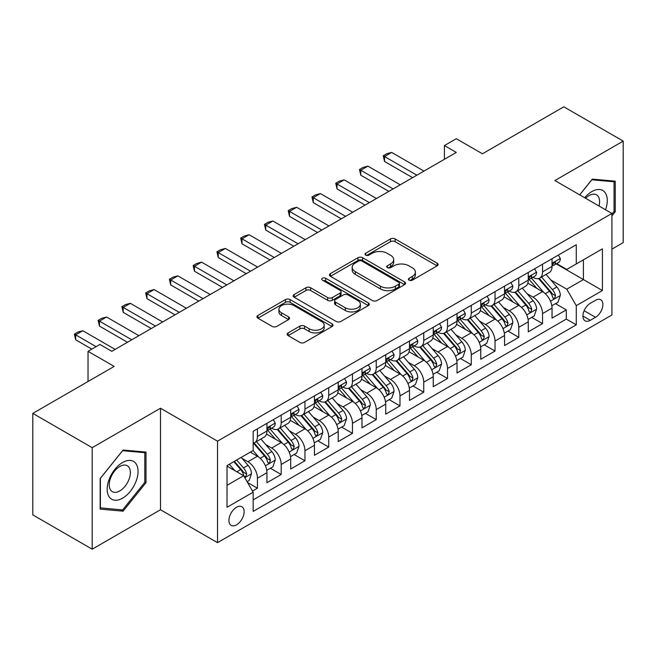<?xml version="1.0" encoding="UTF-8"?>
<svg xmlns="http://www.w3.org/2000/svg" width="656" height="656" viewBox="0 0 656 656"><rect width="100%" height="100%" fill="white"/><g stroke="black" fill="none" stroke-linecap="round" stroke-linejoin="round"><path stroke-width="0.98" d="M409.082 280.169A2.312 1.337 0 0 0 412.345 280.169L437.126 265.86A3.296 1.902 0 0 0 438.093 264.516A3.296 1.902 0 0 0 437.126 263.171L395.15 238.932A3.296 1.902 0 0 0 390.484 238.932L365.704 253.241A2.312 1.337 0 0 0 365.031 254.184A2.312 1.337 0 0 0 365.704 255.127A2.312 1.337 0 0 0 368.975 255.127L372.182 253.273A10.553 6.093 0 0 1 387.106 253.273L390.599 255.291A10.553 6.093 0 0 1 393.69 259.604A10.553 6.093 0 0 1 390.599 263.909L387.393 265.762A2.312 1.337 0 0 0 386.72 266.705A2.312 1.337 0 0 0 387.393 267.648A2.312 1.337 0 0 0 390.656 267.648L393.871 265.795A10.553 6.093 0 0 1 408.795 265.795L412.288 267.812A10.553 6.093 0 0 1 415.379 272.125A10.553 6.093 0 0 1 412.288 276.43L409.082 278.283A2.312 1.337 0 0 0 408.409 279.226A2.312 1.337 0 0 0 409.082 280.169L409.082 278.283M236.529 524.841A10.75 6.207 120 0 0 243.556 515.362A10.75 6.207 120 0 0 241.908 506.744A10.75 6.207 120 0 0 236.529 507.277A10.75 6.207 120 0 0 229.502 516.756A10.75 6.207 120 0 0 231.15 525.374A10.75 6.207 120 0 0 236.529 524.841M288.107 332.912A3.296 1.902 0 0 0 287.139 334.257A3.296 1.902 0 0 0 288.107 335.601L299.882 342.407A3.296 1.902 0 0 0 304.548 342.407L332.067 326.516A3.296 1.902 0 0 0 333.035 325.171A3.296 1.902 0 0 0 332.067 323.826L290.091 299.587A3.296 1.902 0 0 0 285.426 299.587L257.906 315.479A3.296 1.902 0 0 0 256.939 316.823A3.296 1.902 0 0 0 257.906 318.168L272.133 326.385A3.296 1.902 0 0 0 276.799 326.385L288.574 319.587A3.296 1.902 0 0 0 289.542 318.234A3.296 1.902 0 0 0 288.574 316.889L281.522 312.814A8.823 5.092 0 0 1 278.939 309.214A8.823 5.092 0 0 1 284.384 304.507A8.823 5.092 0 0 1 293.995 305.614L321.629 321.571A8.823 5.092 0 0 1 324.212 325.171A8.823 5.092 0 0 1 318.767 329.878A8.823 5.092 0 0 1 309.156 328.771L304.548 326.114A3.296 1.902 0 0 0 299.882 326.114L288.107 332.912L288.107 335.601M611.917 249.132L623.2 242.613L623.2 141.106L563.807 106.813L482.431 153.791L456.297 138.703L444.415 145.566L456.297 152.422L111.799 351.321L99.917 344.457L88.035 351.321L88.035 381.497M92.193 447.679L92.193 549.187L160.499 509.753L160.499 408.245L92.193 447.679L32.8 413.387L114.177 366.409L88.035 351.321M160.499 408.245L217.521 441.16L611.917 213.462L611.917 314.97L217.521 542.668L217.521 441.16M623.2 141.106L554.894 180.539L611.917 213.462M372.411 300.53A3.296 1.902 0 0 0 377.077 300.53L404.596 284.647A3.296 1.902 0 0 0 405.564 283.294A3.296 1.902 0 0 0 404.596 281.949L362.62 257.718A3.296 1.902 0 0 0 357.955 257.718L330.435 273.601A3.296 1.902 0 0 0 329.468 274.946A3.296 1.902 0 0 0 330.435 276.299L372.411 300.53M323.31 280.67A2.312 1.337 0 0 1 325.655 280.989L325.655 278.251L368.328 302.892A3.296 1.902 0 0 1 369.295 304.236A3.296 1.902 0 0 1 368.328 305.581L340.808 321.465A3.296 1.902 0 0 1 336.151 321.465L294.175 297.234L294.175 294.544A3.296 1.902 0 0 0 293.207 295.889A3.296 1.902 0 0 0 294.175 297.234M294.175 294.544L305.95 287.738A3.296 1.902 0 0 1 310.616 287.738L327.639 297.57A3.296 1.902 0 0 0 332.297 297.57L340.111 293.06A3.296 1.902 0 0 0 341.079 291.715A3.296 1.902 0 0 0 340.111 290.37L322.391 280.137A2.312 1.337 0 0 1 321.711 279.194A2.312 1.337 0 0 1 323.137 277.964A2.312 1.337 0 0 1 325.655 278.251M92.193 549.187L32.8 514.894L32.8 413.387M252.511 491.057L257.439 488.212L247.574 482.521M241.966 458.298L247.935 461.742A13.44 7.757 60 0 1 257.439 478.199L266.943 472.714L266.943 482.726L281.194 474.493L270.387 468.253M265.729 444.579L271.691 448.023A13.44 7.757 60 0 1 281.194 464.481L290.698 458.995L290.698 469.007L304.958 460.783L294.142 454.542M289.485 430.861L295.454 434.305A13.44 7.757 60 0 1 304.958 450.77L314.454 445.276L314.454 455.297L328.713 447.064L317.906 440.824M313.248 417.142L319.21 420.586A13.44 7.757 60 0 1 328.713 437.052L338.217 431.566L338.217 441.578L352.469 433.345L341.661 427.105M337.004 403.432L342.965 406.876A13.44 7.757 60 0 1 352.469 423.333L361.973 417.847L361.973 427.86L376.232 419.627L365.417 413.387M360.759 389.713L366.729 393.157A13.44 7.757 60 0 1 376.232 409.615L385.736 404.129L385.736 414.141L399.988 405.908L389.18 399.668M384.523 375.995L390.484 379.439A13.44 7.757 60 0 1 399.988 395.896L409.492 390.41L409.492 400.422L423.743 392.198L412.936 385.958M408.278 362.276L414.248 365.72A13.44 7.757 60 0 1 423.743 382.186L433.247 376.692L433.247 386.712L447.507 378.479L436.699 372.239M432.033 348.557L438.003 352.001A13.44 7.757 60 0 1 447.507 368.467L457.011 362.981L457.011 372.993L471.262 364.761L460.455 358.52M455.797 334.847L461.758 338.291A13.44 7.757 60 0 1 471.262 354.748L480.766 349.263L480.766 359.275L495.026 351.042L484.21 344.802M479.552 321.128L485.522 324.572A13.44 7.757 60 0 1 495.026 341.03L504.53 335.544L504.53 345.556L518.781 337.332L507.974 331.083M503.316 307.41L509.277 310.854A13.44 7.757 60 0 1 518.781 327.311L528.285 321.825L528.285 331.838L542.537 323.613L542.537 313.601A13.44 7.757 -120 0 0 533.033 297.135L527.071 293.691M531.729 317.373L542.537 323.613M266.943 472.714A13.44 7.757 -120 0 0 257.439 456.256L250.313 452.14M290.698 458.995A13.44 7.757 -120 0 0 281.194 442.538L266.5 434.051M314.454 445.276A13.44 7.757 -120 0 0 304.958 428.819L290.264 420.34M338.217 431.566A13.44 7.757 -120 0 0 328.713 415.1L314.019 406.622M361.973 417.847A13.44 7.757 -120 0 0 352.469 401.382L337.774 392.903M385.736 404.129A13.44 7.757 -120 0 0 376.232 387.671L361.538 379.184M409.492 390.41A13.44 7.757 -120 0 0 399.988 373.953L385.293 365.466M433.247 376.692A13.44 7.757 -120 0 0 423.743 360.234L409.057 351.755M457.011 362.981A13.44 7.757 -120 0 0 447.507 346.516L432.812 338.037M480.766 349.263A13.44 7.757 -120 0 0 471.262 332.797L456.568 324.318M504.53 335.544A13.44 7.757 -120 0 0 495.026 319.087L480.331 310.6M528.285 321.825A13.44 7.757 -120 0 0 518.781 305.368L504.087 296.881M595.525 300.292L590.293 303.31A10.414 6.011 120 0 0 583.487 312.486A10.414 6.011 120 0 0 585.086 320.833A10.414 6.011 120 0 0 590.293 320.317L595.525 317.299A10.414 6.011 120 0 0 602.323 308.123A10.414 6.011 120 0 0 600.732 299.776A10.414 6.011 120 0 0 595.525 300.292M227.025 485.333L243.655 475.731L253.159 492.189L253.159 511.393L576.28 324.843L576.28 305.639L566.776 289.181L550.827 279.973M253.159 492.189L227.025 507.277L227.025 465.58L253.159 450.492L253.159 431.287L576.28 244.737L576.28 263.942L602.413 248.854L602.413 290.551L576.28 305.639M271.568 428.196L271.691 428.27A13.44 7.757 60 0 0 278.415 428.934L287.918 423.448A13.44 7.757 -120 0 0 290.698 417.298L290.698 409.615M295.323 414.485L295.454 414.551A13.44 7.757 60 0 0 302.17 415.215L311.674 409.729A13.44 7.757 -120 0 0 314.454 403.579L314.454 395.896M319.087 400.767L319.21 400.832A13.44 7.757 60 0 0 325.925 401.505L335.429 396.019A13.44 7.757 -120 0 0 338.217 389.861L338.217 382.177M342.842 387.048L342.965 387.122A13.44 7.757 60 0 0 349.689 387.786L359.193 382.3A13.44 7.757 -120 0 0 361.973 376.142L361.973 368.467M366.606 373.33L366.729 373.403A13.44 7.757 60 0 0 373.444 374.068L382.948 368.582A13.44 7.757 -120 0 0 385.736 362.432L385.736 354.748M390.361 359.611L390.484 359.685A13.44 7.757 60 0 0 397.208 360.349L406.712 354.863A13.44 7.757 -120 0 0 409.492 348.713L409.492 341.03M414.116 345.901L414.248 345.966A13.44 7.757 60 0 0 420.963 346.639L430.467 341.145A13.44 7.757 -120 0 0 433.247 334.995L433.247 327.311M437.88 332.182L438.003 332.256A13.44 7.757 60 0 0 444.719 332.92L454.223 327.434A13.44 7.757 -120 0 0 457.011 321.276L457.011 313.601M461.635 318.463L461.758 318.537A13.44 7.757 60 0 0 468.482 319.201L477.986 313.716A13.44 7.757 -120 0 0 480.766 307.566L480.766 299.882M485.391 304.745L485.522 304.819A13.44 7.757 60 0 0 492.238 305.483L501.742 299.997A13.44 7.757 -120 0 0 504.53 293.847L504.53 286.164M509.154 291.026L509.277 291.1A13.44 7.757 60 0 0 516.001 291.764L525.497 286.278A13.44 7.757 -120 0 0 528.285 280.128L528.285 272.445M253.159 499.872L566.3 319.087L566.3 309.894L552.04 318.127L552.04 308.107A13.44 7.757 -120 0 0 542.537 291.649L527.85 283.171M532.91 277.316L533.033 277.381A13.44 7.757 -120 0 0 539.757 278.054A13.44 7.757 -120 0 0 542.537 271.896L542.537 264.212M539.757 278.054L549.261 272.56A13.44 7.757 -120 0 0 552.04 266.41L552.04 258.726M257.439 428.819L257.439 436.502A13.44 7.757 60 0 1 254.651 442.652A13.44 7.757 60 0 1 253.159 443.194M254.651 442.652L264.155 437.167A13.44 7.757 -120 0 0 266.943 431.017L266.943 423.333M281.194 415.1L281.194 422.784A13.44 7.757 60 0 1 278.415 428.934M304.958 401.382L304.958 409.065A13.44 7.757 60 0 1 302.17 415.215M328.713 387.671L328.713 395.347A13.44 7.757 60 0 1 325.925 401.505M352.469 373.953L352.469 381.636A13.44 7.757 60 0 1 349.689 387.786M376.232 360.234L376.232 367.918A13.44 7.757 60 0 1 373.444 374.068M399.988 346.516L399.988 354.199A13.44 7.757 60 0 1 397.208 360.349M423.743 332.797L423.743 340.48A13.44 7.757 60 0 1 420.963 346.639M447.507 319.087L447.507 326.762A13.44 7.757 60 0 1 444.719 332.92M471.262 305.368L471.262 313.051A13.44 7.757 60 0 1 468.482 319.201M495.026 291.649L495.026 299.333A13.44 7.757 60 0 1 492.238 305.483M518.781 277.931L518.781 285.614A13.44 7.757 60 0 1 516.001 291.764M518.781 327.311L518.781 337.332M495.026 341.03L495.026 351.042M471.262 354.748L471.262 364.761M447.507 368.467L447.507 378.479M423.743 382.186L423.743 392.198M399.988 395.896L399.988 405.908M376.232 409.615L376.232 419.627M352.469 423.333L352.469 433.345M328.713 437.052L328.713 447.064M304.958 450.77L304.958 460.783M281.194 464.481L281.194 474.493M257.439 478.199L257.439 488.212M243.655 475.731L227.025 466.129M566.776 289.181L583.405 279.579L583.405 259.825L602.413 248.854M556.198 263.868L602.413 290.551M556.673 263.597L566.776 269.427L576.28 263.942M160.499 509.753L217.521 542.668M444.415 145.566L444.415 159.285M555.484 303.654L566.3 309.894M566.3 319.087L576.28 324.843M611.917 215.881L615.238 211.74L615.238 181.171L592.311 179.121L579.674 194.848M100.155 509.122L123.082 511.172L146.009 482.652L146.009 452.082L123.082 450.032L100.155 478.552L100.155 509.122M614.057 211.052L615.238 211.74M144.82 481.963L146.009 482.652M120.663 509.769L123.082 511.172M410.008 280.489L412.288 279.177A10.553 6.093 0 0 0 415.379 274.864L415.379 272.125M393.69 259.604L393.69 262.343A10.553 6.093 0 0 1 390.599 266.656L388.319 267.968M437.085 265.885L395.15 241.679A3.296 1.902 0 0 0 390.484 241.679L366.63 255.446M404.547 284.671L362.62 260.457A3.296 1.902 0 0 0 357.955 260.457L330.476 276.324M398.766 284.237A2.312 1.337 0 0 0 399.438 283.294A2.312 1.337 0 0 0 398.766 282.359L361.915 261.08A2.312 1.337 0 0 0 358.652 261.08L355.273 263.031A10.553 6.093 0 0 0 352.182 267.345A10.553 6.093 0 0 0 355.273 271.65L380.455 286.196A10.553 6.093 0 0 0 395.379 286.196L398.766 284.237L398.766 286.984A2.312 1.337 0 0 0 399.438 286.041L399.438 283.294M352.182 267.345L352.182 270.083A10.553 6.093 0 0 0 355.273 274.397L355.273 271.65M398.766 286.984L395.379 288.935A10.553 6.093 0 0 1 380.455 288.935L355.273 274.397M294.216 297.258L305.95 290.485L305.95 287.738M341.079 291.715L341.079 294.454A3.296 1.902 0 0 1 340.111 295.799L332.297 300.317A3.296 1.902 0 0 1 327.639 300.317L310.616 290.485A3.296 1.902 0 0 0 305.95 290.485M325.655 280.989L368.287 305.606M345.302 307.771A8.823 5.092 0 0 0 354.912 308.869A8.823 5.092 0 0 0 360.365 304.171A8.823 5.092 0 0 0 357.774 300.563L348.041 294.946A3.296 1.902 0 0 0 343.375 294.946L335.569 299.456A3.296 1.902 0 0 0 334.601 300.801A3.296 1.902 0 0 0 335.569 302.145L345.302 307.771L345.302 310.509A8.823 5.092 0 0 0 354.912 311.616A8.823 5.092 0 0 0 360.365 306.91L360.365 304.171M334.601 300.801L334.601 303.548A3.296 1.902 0 0 0 335.569 304.892L335.569 302.145M345.302 310.509L335.569 304.892M324.212 325.171L324.212 327.918A8.823 5.092 0 0 1 318.767 332.617A8.823 5.092 0 0 1 309.156 331.518L304.548 328.853A3.296 1.902 0 0 0 299.882 328.853L288.148 335.634M278.939 309.214L278.939 311.961A8.823 5.092 0 0 0 281.522 315.561L281.522 312.814M288.533 319.611L281.522 315.561M332.026 326.54L290.091 302.334A3.296 1.902 0 0 0 285.426 302.334L257.947 318.193M551.844 305.753L557.985 302.211L560.355 295.356A8.905 5.141 -120 0 0 556.887 286.992L546.038 274.421M543.857 292.519L531.45 278.152M536.797 288.337L529.597 279.997A21.336 12.316 -120 0 0 528.941 279.259M538.543 278.529L549.523 291.248A8.905 5.141 60 0 1 552.696 297.381L553.344 298.431L554.55 298.267L555.55 295.733A8.905 5.141 -120 0 0 552.377 289.599L541.52 277.029M539.191 278.324L550.991 291.986A4.535 2.616 60 0 1 552.131 293.757L555.55 295.733M558.338 255.094L560.355 258.595A8.905 5.141 60 0 1 558.518 262.531L554 265.139A8.905 5.141 -120 0 0 555.55 263.089L555.361 262.293M552.344 265.557L552.377 265.557A8.905 5.141 -120 0 0 554 265.139M554.402 262.425L555.55 263.089C554.992 261.744 554.041 262.293 552.696 264.729A8.905 5.141 60 0 1 552.04 266M416.855 175.193L384.547 156.538L384.547 161.474L383.235 155.784L386.802 153.725L391.673 152.422L423.981 171.077M412.583 177.661L384.547 161.474M391.673 152.422L384.547 156.538L383.235 155.784M605.529 209.772A21.837 12.612 120 0 0 591.835 191.585A21.837 12.612 120 0 0 584.685 197.743M599.018 206.017A14.949 8.635 120 0 0 596.501 194.848A14.949 8.635 120 0 0 589.031 195.586A14.949 8.635 120 0 0 585.57 198.251M579.715 194.873L591.835 179.801L614.057 181.786L614.057 211.404L611.917 214.061M612.581 180.933L614.057 181.786M135.981 481.52A21.837 12.612 120 0 0 130.331 460.422A21.837 12.612 120 0 0 109.232 479.134A21.837 12.612 120 0 0 114.882 500.225A21.837 12.612 120 0 0 135.981 481.52M128.953 479.52A14.949 8.635 120 0 0 127.272 465.752A14.949 8.635 120 0 0 110.643 477.888A14.949 8.635 120 0 0 112.315 491.647A14.949 8.635 120 0 0 128.953 479.52M100.393 507.957L100.393 478.339L122.606 450.705L144.82 452.689L144.82 482.308L122.606 509.942L100.155 507.826M143.352 451.845L144.82 452.689M528.088 319.472L534.222 315.93L536.6 309.074A8.905 5.141 -120 0 0 533.131 300.71L522.274 288.14M520.101 306.237L507.695 291.871M513.041 302.055L505.842 293.716A21.336 12.316 -120 0 0 505.177 292.978M514.788 292.248L525.768 304.966A8.905 5.141 60 0 1 528.941 311.1L529.589 312.149L530.794 311.985L531.795 309.452A8.905 5.141 -120 0 0 528.621 303.318L517.764 290.747M515.436 292.043L527.227 305.704A4.535 2.616 60 0 1 528.375 307.475L531.795 309.452M504.325 333.191L510.466 329.648L512.844 322.785A8.905 5.141 -120 0 0 509.376 314.429L498.519 301.858M496.346 319.956L483.939 305.589M489.286 315.774L482.078 307.434A21.336 12.316 -120 0 0 481.422 306.688M491.032 305.967L502.004 318.677A8.905 5.141 60 0 1 505.186 324.81L505.833 325.868L507.031 325.696L508.031 323.17A8.905 5.141 -120 0 0 504.858 317.037L494.001 304.466M491.672 305.762L503.472 319.423A4.535 2.616 60 0 1 504.612 321.194L508.031 323.17M480.569 346.909L486.711 343.367L489.081 336.503A8.905 5.141 -120 0 0 485.612 328.148L474.755 315.577M472.582 333.666L460.176 319.308M465.522 329.484L458.323 321.153A21.336 12.316 -120 0 0 457.658 320.407M467.269 319.685L478.249 332.395A8.905 5.141 60 0 1 481.422 338.529L482.07 339.587L483.275 339.414L484.276 336.881A8.905 5.141 -120 0 0 481.102 330.747L470.245 318.185M467.917 319.48L479.716 333.133A4.535 2.616 60 0 1 480.856 334.913L484.276 336.881M456.806 360.628L462.947 357.077L465.325 350.222A8.905 5.141 -120 0 0 461.857 341.858L451 329.296M448.827 347.385L436.42 333.018M441.767 343.203L434.567 334.863A21.336 12.316 -120 0 0 433.903 334.125M443.513 333.404L454.493 346.114A8.905 5.141 60 0 1 457.667 352.247L458.314 353.305L459.52 353.133L460.52 350.599A8.905 5.141 -120 0 0 457.339 344.466L446.49 331.895M444.153 333.191L455.953 346.852A4.535 2.616 60 0 1 457.101 348.623L460.52 350.599M534.583 268.812L536.6 272.306A8.905 5.141 60 0 1 534.755 276.25L530.245 278.857A8.905 5.141 -120 0 0 531.795 276.807L531.606 276.012M528.58 279.276L528.621 279.267A8.905 5.141 -120 0 0 530.245 278.857M530.647 276.143L531.795 276.807C531.229 275.463 530.286 276.012 528.941 278.447A8.905 5.141 60 0 1 528.285 279.718M393.1 188.912L360.784 170.257L360.784 175.193L359.48 169.502L363.047 167.444L367.918 166.14L400.226 184.795M388.819 191.38L360.784 175.193M367.918 166.14L360.784 170.257L359.48 169.502M510.819 282.531L512.844 286.024A8.905 5.141 60 0 1 510.999 289.968L506.481 292.568A8.905 5.141 -120 0 0 508.031 290.518L507.842 289.731M504.825 292.986L504.858 292.986A8.905 5.141 -120 0 0 506.481 292.568M506.883 289.854L508.031 290.518C507.473 289.181 506.522 289.731 505.186 292.166A8.905 5.141 60 0 1 504.53 293.437M369.336 202.63L337.028 183.975L337.028 188.912L335.724 183.221L339.283 181.163L344.154 179.859L376.47 198.514M365.064 205.098L337.028 188.912M344.154 179.859L337.028 183.975L335.724 183.221M487.064 296.241L489.081 299.743A8.905 5.141 60 0 1 487.236 303.679L482.726 306.286A8.905 5.141 -120 0 0 484.276 304.236L484.087 303.449M481.061 306.705L481.102 306.705A8.905 5.141 -120 0 0 482.726 306.286M483.128 303.572L484.276 304.236C483.718 302.9 482.767 303.441 481.422 305.885A8.905 5.141 60 0 1 480.766 307.147M345.581 216.341L313.273 197.686L313.273 202.63L311.961 196.931L315.528 194.881L320.399 193.577L352.707 212.232M341.3 218.817L313.273 202.63M320.399 193.577L313.273 197.686L311.961 196.931M463.308 309.96L465.325 313.461A8.905 5.141 60 0 1 463.48 317.397L458.962 320.005A8.905 5.141 -120 0 0 460.52 317.955L460.332 317.168M457.306 320.423L457.339 320.423A8.905 5.141 -120 0 0 458.962 320.005M459.364 317.291L460.52 317.955C459.954 316.61 459.003 317.16 457.667 319.603A8.905 5.141 60 0 1 457.011 320.866M321.825 230.059L289.509 211.404L289.509 216.341L288.205 210.65L291.764 208.592L296.635 207.288L328.951 225.943M317.545 232.527L289.509 216.341M296.635 207.288L289.509 211.404L288.205 210.65M433.05 374.338L439.192 370.796L441.562 363.941A8.905 5.141 -120 0 0 438.101 355.577L427.245 343.006M425.063 361.103L412.657 346.737M418.003 356.921L410.804 348.582A21.336 12.316 -120 0 0 410.148 347.844M419.75 347.114L430.73 359.832A8.905 5.141 60 0 1 433.903 365.966L434.551 367.016L435.756 366.852L436.757 364.318A8.905 5.141 -120 0 0 433.583 358.184L422.726 345.614M420.398 346.909L432.197 360.57A4.535 2.616 60 0 1 433.337 362.342L436.757 364.318M439.545 323.679L441.562 327.18A8.905 5.141 60 0 1 439.725 331.116L435.207 333.724A8.905 5.141 -120 0 0 436.757 331.674L436.568 330.878M433.55 334.142L433.583 334.142A8.905 5.141 -120 0 0 435.207 333.724M435.609 331.009L436.757 331.674C436.199 330.329 435.248 330.878 433.903 333.314A8.905 5.141 60 0 1 433.247 334.585M298.062 243.778L265.754 225.123L265.754 230.059L264.442 224.368L268.009 222.31L272.88 221.006L305.188 239.661M293.79 246.246L265.754 230.059M272.88 221.006L265.754 225.123L264.442 224.368M409.295 388.057L415.428 384.514L417.806 377.651A8.905 5.141 -120 0 0 414.338 369.295L403.481 356.725M401.308 374.822L388.901 360.456M394.248 370.64L387.048 362.301A21.336 12.316 -120 0 0 386.384 361.554M395.994 360.833L406.974 373.543A8.905 5.141 60 0 1 410.148 379.676L410.795 380.734L412.001 380.57L413.001 378.036A8.905 5.141 -120 0 0 409.828 371.903L398.971 359.332M396.642 360.628L408.434 374.289A4.535 2.616 60 0 1 409.582 376.06L413.001 378.036M415.789 337.397L417.806 340.89A8.905 5.141 60 0 1 415.961 344.835L411.451 347.442A8.905 5.141 -120 0 0 413.001 345.384L412.813 344.597M409.787 347.852L409.828 347.852A8.905 5.141 -120 0 0 411.451 347.442M411.853 344.728L413.001 345.384C412.435 344.047 411.492 344.597 410.148 347.032A8.905 5.141 60 0 1 409.492 348.303M274.306 257.496L241.99 238.841L241.99 243.778L240.686 238.087L244.253 236.029L249.124 234.725L281.432 253.38M270.026 259.965L241.99 243.778M249.124 234.725L241.99 238.841L240.686 238.087M385.531 401.775L391.673 398.233L394.051 391.37A8.905 5.141 -120 0 0 390.582 383.014L379.726 370.443M377.553 388.541L365.146 374.174M370.492 384.359L363.293 376.019A21.336 12.316 -120 0 0 362.629 375.273M372.239 374.551L383.219 387.261A8.905 5.141 60 0 1 386.392 393.395L387.04 394.453L388.237 394.281L389.238 391.755A8.905 5.141 -120 0 0 386.064 385.621L375.207 373.051M372.879 374.346L384.678 387.999A4.535 2.616 60 0 1 385.818 389.779L389.238 391.755M392.026 351.116L394.051 354.609A8.905 5.141 60 0 1 392.206 358.553L387.688 361.153A8.905 5.141 -120 0 0 389.238 359.103L389.057 358.315M386.031 361.571L386.064 361.571A8.905 5.141 -120 0 0 387.688 361.153M388.09 358.438L389.238 359.103C388.68 357.766 387.729 358.315 386.392 360.751A8.905 5.141 60 0 1 385.736 362.014M250.543 271.215L218.235 252.56L218.235 257.496L216.931 251.806L220.49 249.747L225.361 248.444L257.677 267.099M246.271 273.683L218.235 257.496M225.361 248.444L218.235 252.56L216.931 251.806M361.776 415.494L367.918 411.952L370.287 405.088A8.905 5.141 -120 0 0 366.819 396.732L355.97 384.162M353.789 402.251L341.382 387.893M346.729 398.069L339.529 389.738A21.336 12.316 -120 0 0 338.873 388.992M348.475 388.27L359.455 400.98A8.905 5.141 60 0 1 362.629 407.114L363.276 408.171L364.482 407.999L365.482 405.465A8.905 5.141 -120 0 0 362.309 399.332L351.452 386.769M349.123 388.057L360.923 401.718A4.535 2.616 60 0 1 362.063 403.497L365.482 405.465M368.27 364.826L370.287 368.328A8.905 5.141 60 0 1 368.442 372.264L363.932 374.871A8.905 5.141 -120 0 0 365.482 372.821L365.294 372.034M362.276 375.289L362.309 375.289A8.905 5.141 -120 0 0 363.932 374.871M364.334 372.157L365.482 372.821C364.925 371.476 363.973 372.026 362.629 374.469A8.905 5.141 60 0 1 361.973 375.732M226.787 284.925L194.479 266.27L194.479 271.215L193.167 265.516L196.734 263.458L201.605 262.162L233.913 280.817M222.515 287.394L194.479 271.215M201.605 262.162L194.479 266.27L193.167 265.516M338.02 429.213L344.154 425.662L346.532 418.807A8.905 5.141 -120 0 0 343.063 410.443L332.207 397.88M330.034 415.97L317.627 401.603M322.973 411.788L315.774 403.448A21.336 12.316 -120 0 0 315.11 402.71M324.72 401.989L335.7 414.699A8.905 5.141 60 0 1 338.873 420.832L339.521 421.89L340.726 421.718L341.727 419.184A8.905 5.141 -120 0 0 338.545 413.05L327.697 400.48M325.368 401.775L337.159 415.437A4.535 2.616 60 0 1 338.307 417.208L341.727 419.184M344.515 378.545L346.532 382.046A8.905 5.141 60 0 1 344.687 385.982L340.177 388.59A8.905 5.141 -120 0 0 341.727 386.54L341.538 385.753M338.512 389.008L338.545 389.008A8.905 5.141 -120 0 0 340.177 388.59M340.571 385.876L341.727 386.54C341.161 385.195 340.21 385.744 338.873 388.188A8.905 5.141 60 0 1 338.217 389.451M203.032 298.644L170.716 279.989L170.716 284.925L169.412 279.235L172.979 277.176L177.85 275.873L210.158 294.528M198.752 301.112L170.716 284.925M177.85 275.873L170.716 279.989L169.412 279.235M314.257 442.923L320.399 439.381L322.768 432.525A8.905 5.141 -120 0 0 319.308 424.161L308.451 411.591M306.278 429.688L293.872 415.322M299.218 425.506L292.01 417.167A21.336 12.316 -120 0 0 291.354 416.429M300.956 415.699L311.936 428.417A8.905 5.141 60 0 1 315.118 434.551L315.766 435.6L316.963 435.436L317.963 432.903A8.905 5.141 -120 0 0 314.79 426.769L303.933 414.198M301.604 415.494L313.404 429.155A4.535 2.616 60 0 1 314.544 430.926L317.963 432.903M320.751 392.263L322.768 395.757A8.905 5.141 60 0 1 320.932 399.701L316.413 402.308A8.905 5.141 -120 0 0 317.963 400.258L317.775 399.463M314.757 402.727L314.79 402.727A8.905 5.141 -120 0 0 316.413 402.308M316.815 399.594L317.963 400.258C317.406 398.914 316.454 399.463 315.118 401.898A8.905 5.141 60 0 1 314.454 403.169M179.268 312.363L146.96 293.708L146.96 298.644L145.657 292.953L149.215 290.895L154.086 289.591L186.402 308.246M174.996 314.831L146.96 298.644M154.086 289.591L146.96 293.708L145.657 292.953M290.501 456.642L296.635 453.099L299.013 446.236A8.905 5.141 -120 0 0 295.544 437.88L284.688 425.309M282.515 443.407L270.108 429.04M275.454 439.225L268.255 430.885A21.336 12.316 -120 0 0 267.591 430.139M277.201 429.418L288.181 442.128A8.905 5.141 60 0 1 291.354 448.261L292.002 449.319L293.207 449.155L294.208 446.621A8.905 5.141 -120 0 0 291.034 440.488L280.178 427.917M277.849 429.213L289.649 442.874A4.535 2.616 60 0 1 290.788 444.645L294.208 446.621M296.996 405.982L299.013 409.475A8.905 5.141 60 0 1 297.168 413.419L292.658 416.027A8.905 5.141 -120 0 0 294.208 413.969L294.019 413.182M290.993 416.437L291.034 416.437A8.905 5.141 -120 0 0 292.658 416.027M293.06 413.305L294.208 413.969C293.65 412.632 292.699 413.182 291.354 415.617A8.905 5.141 60 0 1 290.698 416.888M155.513 326.081L123.205 307.426L123.205 312.363L121.893 306.672L125.46 304.614L130.331 303.31L162.639 321.965M151.233 328.549L123.205 312.363M130.331 303.31L123.205 307.426L121.893 306.672M266.738 470.36L272.88 466.818L275.258 459.954A8.905 5.141 -120 0 0 271.789 451.599L260.932 439.028M258.759 457.125L253.077 450.541M251.699 452.935L250.772 451.869M253.446 443.136L264.425 455.846A8.905 5.141 60 0 1 267.599 461.98L268.247 463.038L269.444 462.865L270.444 460.332A8.905 5.141 -120 0 0 267.271 454.198L256.422 441.636M254.085 442.931L265.885 456.584A4.535 2.616 60 0 1 267.033 458.364L270.444 460.332M273.24 419.701L275.258 423.194A8.905 5.141 60 0 1 273.413 427.13L268.894 429.737A8.905 5.141 -120 0 0 270.444 427.687L270.264 426.9M267.238 430.156L267.271 430.156A8.905 5.141 -120 0 0 268.894 429.737M269.296 427.023L270.444 427.687C269.887 426.351 268.935 426.9 267.599 429.336A8.905 5.141 60 0 1 266.943 430.598M131.758 339.8L99.441 321.145L99.441 326.081L98.138 320.39L101.696 318.332L106.567 317.028L138.883 335.683M127.477 342.268L99.441 326.081M106.567 317.028L99.441 321.145L98.138 320.39M247.099 481.701L249.124 480.528L251.494 473.673A8.905 5.141 -120 0 0 248.025 465.309L241.195 457.396M234.815 470.623L229.313 464.259M227.935 466.654L227.025 465.596M233.831 461.652L240.662 469.565A8.905 5.141 60 0 1 243.835 475.698L244.483 476.756L245.688 476.584L246.689 474.05A8.905 5.141 -120 0 0 243.515 467.917L236.677 460.004M234.381 461.332L242.13 470.303A4.535 2.616 60 0 1 243.269 472.082L246.689 474.05M74.374 389.385L79.269 386.556M96.112 346.655L75.686 334.855L75.686 339.8L74.374 334.101L77.941 332.043L82.812 330.747L115.12 349.394M91.84 349.123L75.686 339.8M82.812 330.747L75.686 334.855L74.374 334.101M247.935 461.742L257.439 456.256M271.691 448.023L281.194 442.538M295.454 434.305L304.958 428.819M319.21 420.586L328.713 415.1M342.965 406.876L352.469 401.382M366.729 393.157L376.232 387.671M390.484 379.439L399.988 373.953M414.248 365.72L423.743 360.234M438.003 352.001L447.507 346.516M461.758 338.291L471.262 332.797M485.522 324.572L495.026 319.087M509.277 310.854L518.781 305.368M533.033 297.135L542.537 291.649M542.537 271.896L552.04 266.41M257.439 436.502L266.943 431.017M281.194 422.784L290.698 417.298M304.958 409.065L314.454 403.579M328.713 395.347L338.217 389.861M352.469 381.636L361.973 376.142M376.232 367.918L385.736 362.432M399.988 354.199L409.492 348.713M423.743 340.48L433.247 334.995M447.507 326.762L457.011 321.276M471.262 313.051L480.766 307.566M495.026 299.333L504.53 293.847M518.781 285.614L528.285 280.128M542.537 313.601L552.04 308.107M584.127 310.723L595.525 317.299M582.93 316.069L590.293 320.317M412.288 279.177L412.288 276.43M387.393 267.648L387.393 265.762M390.599 266.656L390.599 263.909M365.704 255.127L365.704 253.241M390.484 241.679L390.484 238.932M395.15 241.679L395.15 238.932M437.126 265.86L437.126 263.171M330.435 276.299L330.435 273.601M357.955 260.457L357.955 257.718M362.62 260.457L362.62 257.718M404.596 284.647L404.596 281.949M380.455 288.935L380.455 286.196M395.379 288.935L395.379 286.196M310.616 290.485L310.616 287.738M327.639 300.317L327.639 297.57M332.297 300.317L332.297 297.57M340.111 295.799L340.111 293.06M368.328 305.581L368.328 302.892M299.882 328.853L299.882 326.114M304.548 328.853L304.548 326.114M309.156 331.518L309.156 328.771M288.574 319.587L288.574 316.889M257.906 318.168L257.906 315.479M285.426 302.334L285.426 299.587M290.091 302.334L290.091 299.587M332.067 326.516L332.067 323.826M550.482 301.194L560.298 295.528M552.377 289.599L556.887 286.992M545.275 293.699L549.523 291.248M560.298 258.489L552.04 263.253M526.727 314.905L536.542 309.238M528.621 303.318L533.131 300.71M521.52 307.418L525.768 304.966M502.972 328.623L512.779 322.957M504.858 317.037L509.376 314.429M497.765 321.128L502.004 318.677M479.208 342.342L489.023 336.676M481.102 330.747L485.612 328.148M474.001 334.847L478.249 332.395M455.453 356.06L465.268 350.394M457.339 344.466L461.857 341.858M450.246 348.566L454.493 346.114M536.542 272.207L528.285 276.971M512.779 285.926L504.53 290.69M489.023 299.636L480.766 304.409M465.268 313.355L457.011 318.127M431.689 369.779L441.504 364.113M433.583 358.184L438.101 355.577M426.482 362.284L430.73 359.832M441.504 327.073L433.247 331.838M407.934 383.489L417.749 377.823M409.828 371.903L414.338 369.295M402.727 375.995L406.974 373.543M417.749 340.792L409.492 345.556M384.178 397.208L393.985 391.542M386.064 385.621L390.582 383.014M378.971 389.713L383.219 387.261M393.985 354.511L385.736 359.275M360.415 410.927L370.23 405.26M362.309 399.332L366.819 396.732M355.208 403.432L359.455 400.98M370.23 368.221L361.973 372.993M336.659 424.645L346.475 418.979M338.545 413.05L343.063 410.443M331.452 417.15L335.7 414.699M346.475 381.94L338.217 386.712M312.904 438.364L322.711 432.698M314.79 426.769L319.308 424.161M307.697 430.869L311.936 428.417M322.711 395.658L314.454 400.422M289.14 452.074L298.956 446.408M291.034 440.488L295.544 437.88M283.933 444.579L288.181 442.128M298.956 409.377L290.698 414.141M265.385 465.793L275.2 460.127M267.271 454.198L271.789 451.599M260.178 458.298L264.425 455.846M275.2 423.095L266.943 427.86M244.786 477.683L251.437 473.845M243.515 467.917L248.025 465.309M236.824 471.787L240.662 469.565"/></g></svg>
